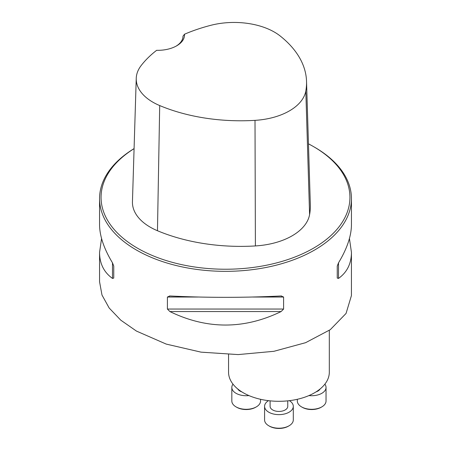 <?xml version="1.0" encoding="UTF-8"?>
<svg xmlns="http://www.w3.org/2000/svg" width="451" height="451" viewBox="0 0 451 451"><rect width="100%" height="100%" fill="white"/><g stroke="black" fill="none" stroke-linecap="round" stroke-linejoin="round"><path stroke-width="0.68" d="M329.315 330.357L329.315 372.216A50.382 29.084 180 0 1 278.938 401.3A50.382 29.084 180 0 1 228.556 372.216L228.556 354.52M134.077 148.605A125.947 72.718 0 0 0 99.553 198.626L99.553 224.632C99.632 235.941 103.944 248.676 112.491 262.837L113.753 266.056L113.753 278.081L112.491 278.425C103.944 272.319 99.632 263.655 99.553 252.419L99.553 281.706L101.988 295.039L109.17 308.01L120.772 320.165L136.439 331.079L166.239 344.096L201.073 352.152L238.122 354.587L273.904 351.306L305.62 342.681L330.295 329.658L346.058 313.439L351.43 295.568L351.447 252.419C351.368 263.655 347.056 272.319 338.509 278.425L337.247 278.081L337.247 266.056L338.509 262.837C347.056 248.676 351.368 235.941 351.447 224.632L351.447 198.626A125.947 72.718 0 0 0 314.561 147.206L313.49 146.592A124.437 71.844 0 0 0 308.456 143.841M99.553 198.626A125.947 72.718 0 0 0 136.439 250.04A125.947 72.718 0 0 0 273.701 265.802A125.947 72.718 0 0 0 351.447 198.626M281.108 295.974L283.6 297.029L283.6 309.053L281.108 311.562C244.036 329.534 206.964 329.534 169.892 311.562L167.4 309.053L167.4 297.029L169.892 295.974C206.964 297.79 244.036 297.79 281.108 295.974L281.503 295.963M169.497 295.963L169.892 295.974M99.553 252.419L101.565 238.523M349.435 238.523L351.447 252.419M156.644 50.309A26.699 15.419 0 0 0 176.696 45.81A26.699 15.419 0 0 0 184.493 34.231A137.645 79.466 180 0 1 210.854 25.301A57.04 32.929 180 0 1 280.189 35.995A137.645 79.466 180 0 1 306.533 81.355A137.645 79.466 180 0 1 305.812 91.017A57.04 32.929 180 0 1 255.007 120.355A137.645 79.466 180 0 1 159.699 105.562A57.04 32.929 180 0 1 136.241 78.35A57.04 32.929 180 0 1 141.174 65.53A137.645 79.466 180 0 1 156.644 50.309M184.493 34.231L183.005 36.198M134.077 148.65A124.437 71.844 0 0 0 137.51 248.191A124.437 71.844 0 0 0 313.49 248.191A124.437 71.844 0 0 0 313.49 146.592M136.241 78.35L132.447 201.715A60.834 35.122 0 0 0 157.467 230.737A141.445 81.659 0 0 0 255.401 245.936A60.834 35.122 0 0 0 309.589 214.653A141.445 81.659 0 0 0 310.333 204.726L306.533 81.355M183.005 36.086A25.188 14.545 180 0 1 183.005 36.142A25.188 14.545 180 0 1 176.144 46.115M113.753 278.081L113.753 266.056M297.322 399.293L297.322 401.012A14.359 8.287 0 0 0 301.527 406.875L302.243 407.287A13.35 7.706 0 0 0 321.123 407.287L321.834 406.875A14.359 8.287 0 0 0 326.039 401.012L326.039 387.437A14.359 8.287 0 0 0 324.872 384.162M302.243 407.287L301.527 406.875A14.359 8.287 0 0 0 321.834 406.875M308.946 395.578A14.359 8.287 0 0 0 326.039 387.437M316.095 391.851A8.828 5.096 0 0 0 320.092 388.987M233.004 384.162A14.359 8.287 -0 0 0 231.831 387.437L231.831 401.012A14.359 8.287 -0 0 0 236.036 406.875L236.747 407.287A13.35 7.706 -0 0 0 255.627 407.287L256.343 406.875A14.359 8.287 -0 0 0 260.548 401.012L260.548 399.293M236.036 406.875A14.359 8.287 -0 0 0 256.343 406.875M231.831 387.437A14.359 8.287 -0 0 0 248.924 395.578M237.778 388.987A8.828 5.096 -0 0 0 241.775 391.851M268.475 400.668A14.359 8.287 0 0 0 264.579 406.345L264.579 419.92A14.359 8.287 0 0 0 268.785 425.783L269.495 426.195A13.35 7.706 0 0 0 288.375 426.195L289.091 425.783A14.359 8.287 0 0 0 293.297 419.92L293.297 406.345A14.359 8.287 0 0 0 289.395 400.668M268.785 425.783A14.359 8.287 0 0 0 289.091 425.783M264.579 406.345A14.359 8.287 0 0 0 278.938 414.632A14.359 8.287 0 0 0 293.297 406.345M270.104 400.849L270.104 406.345A8.828 5.096 0 0 0 278.938 411.442A8.828 5.096 0 0 0 287.766 406.345L287.766 400.849M305.812 91.017L309.589 214.653M159.699 105.562L157.467 230.737M255.007 120.355L255.401 245.936M112.491 278.425L112.491 262.837M338.509 262.837L338.509 278.425M281.108 311.562L169.892 311.562M283.6 309.053L167.4 309.053M283.6 297.029L252.791 297.029M198.209 297.029L167.4 297.029"/></g></svg>
